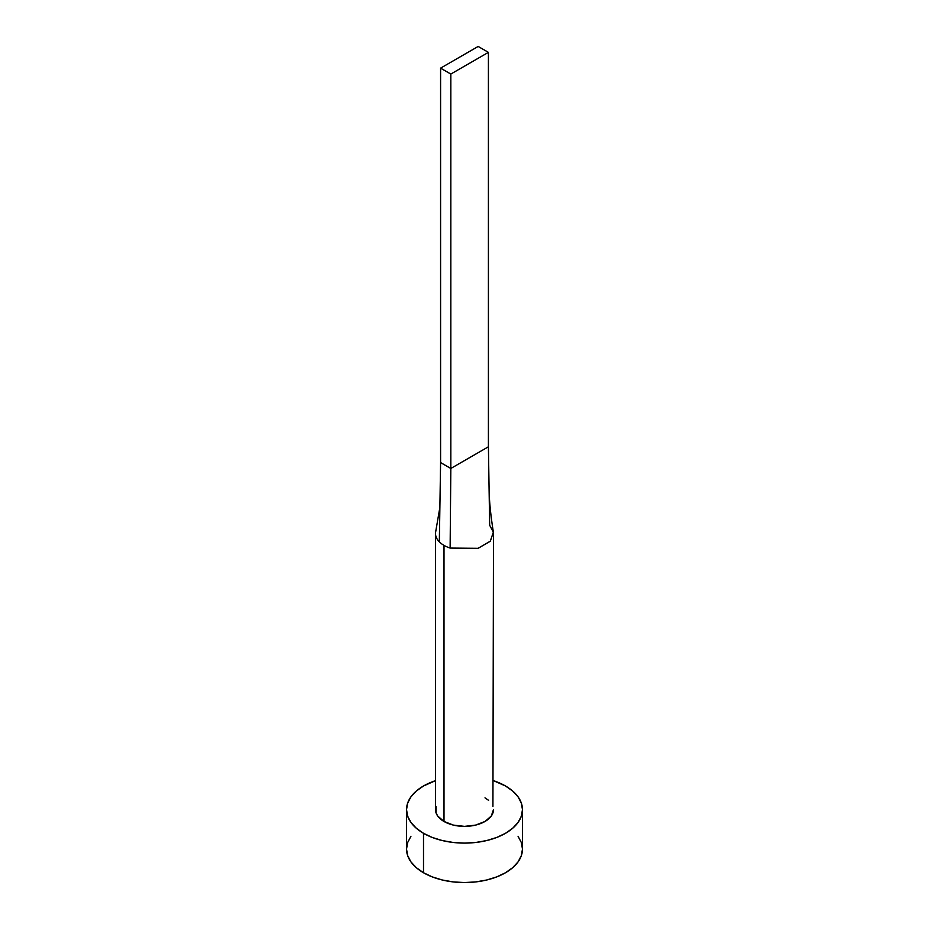 <?xml version="1.0" encoding="UTF-8"?>
<svg xmlns="http://www.w3.org/2000/svg" width="929" height="929" viewBox="0 0 929 929"><rect width="100%" height="100%" fill="white"/><g stroke="black" fill="none" stroke-linecap="round" stroke-linejoin="round"><path stroke-width="1.39" d="M435.515 533.548A28.985 16.734 180 0 1 435.736 531.493A28.985 16.734 0 0 0 439.336 541.851A28.985 16.734 0 0 0 444.004 545.381A28.985 16.734 180 0 1 439.336 541.851A28.985 16.734 180 0 1 435.515 533.548L435.515 809.647A28.985 16.734 0 0 0 444.004 821.48L444.004 545.381A28.985 16.734 0 0 0 450.124 548.075L478.145 548.319L490.338 541.142L493.369 532.096C490.93 516.861 489.525 503.634 489.142 492.405L488.41 446.779L489.664 525.245L493.404 532.271L490.21 541.282L477.982 548.365L450.124 548.075A28.985 16.734 180 0 1 444.004 545.381L444.004 821.48A28.985 16.734 0 0 0 475.59 825.103A28.985 16.734 0 0 0 493.485 809.647L491.278 816.045L484.996 821.48L475.59 825.103L464.5 826.38L453.41 825.103L444.004 821.48L437.722 816.045L436.073 812.91L436.073 806.372M410.943 836.274L407.645 842.557L406.53 849.083A57.97 33.467 0 0 0 423.508 872.749L423.508 833.301L432.299 837.47L442.32 840.559L453.189 842.464L464.5 843.114L475.811 842.464L486.68 840.559L496.701 837.47L505.492 833.301L512.692 828.238L518.057 822.444L521.355 816.173L522.47 809.647L521.355 803.109L518.057 796.838L512.692 791.043L505.492 785.98L493.485 780.662A57.97 33.467 180 0 1 505.492 785.98A57.97 33.467 180 0 1 522.47 809.647A57.97 33.467 180 0 1 486.68 840.559A57.97 33.467 180 0 1 423.508 833.301L423.508 872.749A57.97 33.467 0 0 0 486.68 880.007A57.97 33.467 0 0 0 522.47 849.083L521.355 842.557L518.057 836.274M423.508 833.301A57.97 33.467 180 0 1 406.53 809.647A57.97 33.467 180 0 1 435.515 780.662L423.508 785.98L416.308 791.043L410.943 796.838L407.645 803.109L406.53 809.647L407.645 816.173L410.943 822.444L416.308 828.238L423.508 833.301M484.996 797.814L488.596 800.345M492.927 806.372L493.485 533.548M406.53 809.647L406.53 849.083L407.645 855.609L410.943 861.891L416.308 867.674L423.508 872.749L432.299 876.906L442.32 880.007L453.189 881.911L464.5 882.55L475.811 881.911L486.68 880.007L496.701 876.906L505.492 872.749L512.692 867.674L518.057 861.891L521.355 855.609L522.47 849.083L522.47 809.647M439.336 541.851L440.59 462.561L439.336 541.851M450.124 548.075L450.832 468.471L440.59 462.561L440.59 68.142L440.59 462.561L450.832 468.471L450.124 548.075M488.41 446.779L450.832 468.471L450.832 74.053L488.41 52.361L488.41 446.779L450.832 468.471L450.832 74.053L488.41 52.361L478.168 46.45L440.59 68.142L450.832 74.053L440.59 68.142L478.168 46.45L488.41 52.361L488.41 446.779M439.893 507.269L435.713 531.632"/></g></svg>
